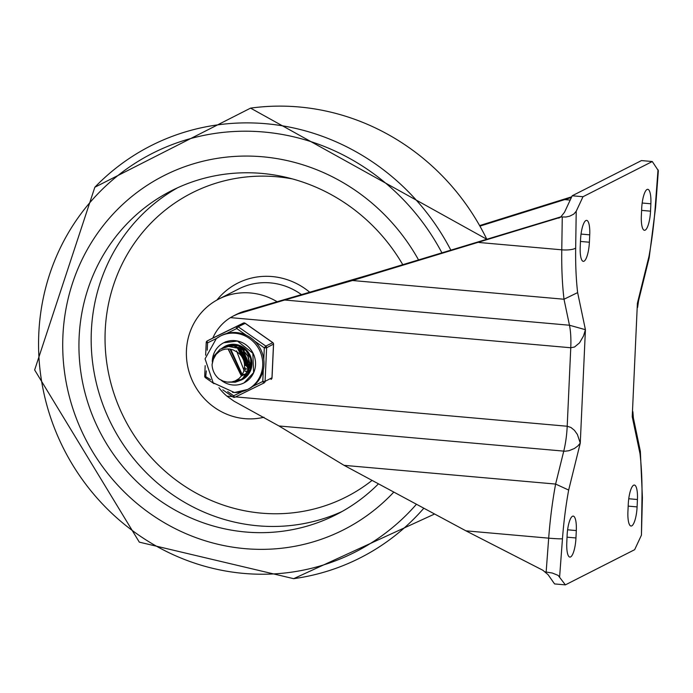 <?xml version="1.0" encoding="UTF-8"?>
<svg xmlns="http://www.w3.org/2000/svg" width="693" height="693" viewBox="0 0 693 693"><rect width="100%" height="100%" fill="white"/><g stroke="black" fill="none" stroke-linecap="round" stroke-linejoin="round"><path stroke-width="1.04" d="M580.552 239.501A16.857 4.418 -84.9 0 1 586.625 220.374A16.857 4.418 -84.9 0 1 589.726 234.84L589.388 242.229A16.857 4.418 -84.9 0 1 583.315 261.356A16.857 4.418 -84.9 0 1 580.223 246.89L580.552 239.501M641.692 208.446A16.857 4.418 -84.9 0 1 647.764 189.319A16.857 4.418 -84.9 0 1 650.866 203.785L650.528 211.174A16.857 4.418 -84.9 0 1 644.455 230.301A16.857 4.418 -84.9 0 1 641.354 215.835L641.692 208.446M575.961 537.967A16.857 4.418 -84.9 0 1 569.889 557.085A16.857 4.418 -84.9 0 1 566.787 542.619L567.125 535.23A16.857 4.418 -84.9 0 1 573.198 516.103A16.857 4.418 -84.9 0 1 576.299 530.569L575.961 537.967L567.039 537.17M637.101 506.912A16.857 4.418 -84.9 0 1 631.028 526.03A16.857 4.418 -84.9 0 1 627.927 511.564L628.265 504.175A16.857 4.418 -84.9 0 1 634.338 485.048A16.857 4.418 -84.9 0 1 637.43 499.514L637.101 506.912L628.17 506.115M641.432 535.152L642.411 497.617A11.235 2.928 -179.1 0 1 641.978 498.397L641.432 535.152L634.658 549.679L565.367 584.875L554.565 583.922L548.068 574.662L542.827 570.235L465.904 530.829L344.083 465.35L278.967 425.97L564.994 451.23L569.005 450.701L574.35 448.527L577.771 446.032L580.266 443.104L577.408 434.494L574.428 430.31L570.893 427.451L567.203 426.247L235.611 396.89M577.633 292.602L564.007 299.237L569.464 325.234L585.42 329.695L583.541 335.923L579.53 342.862L574.549 347.002L570.763 347.756L567.203 426.247A37.465 9.823 95.1 0 1 563.747 451.178L555.613 484.069L568.667 490.055L580.266 443.104L585.42 329.695L577.633 292.602A127.174 33.342 -84.9 0 1 575.675 248.007L576.221 211.252L573.787 214.094L569.689 216.181L566.008 217.004L560.81 216.935L564.526 212.223L572.193 195.772L641.475 160.577L652.286 161.53L582.995 196.725L572.193 195.772M658.021 169.707L655.188 207.614A11.235 0.563 -175.7 0 0 655.587 207.493L658.35 170.669L652.286 161.53M544.698 571.812L552.312 573.033L558.142 575.389L565.367 584.875M560.334 217.342L352.477 280.518L284.684 300.017L237.924 313.955L233.61 315.852L236.685 314.293A48.701 46.379 63.1 0 1 246.413 310.715L370.989 274.307L560.923 216.848M558.818 218.122L560.81 216.935M655.587 207.493L649.168 257.813L638.608 300.537L637.387 303.3L632.233 416.71L633.385 417.983L640.349 451.273L642.411 497.617M649.185 257.701L648.986 256.349L637.387 303.3L632.233 416.71L640.02 453.802L640.349 451.273M637.595 307.475L638.6 300.537M233.61 315.852L230.448 317.628A48.701 46.379 -116.9 0 0 212.794 338.097M218.971 387.733A48.701 46.379 -116.9 0 0 226.888 396.119L233.965 401.169L278.967 425.97M571.379 197.514L480.084 226.074M479.781 225.546L571.708 196.803M246.413 310.715L243.356 312.266A48.701 46.379 -116.9 0 0 237.994 313.912L243.356 312.266M559.632 576.706L562.465 538.79A11.235 0.563 4.3 0 1 548.683 538.158A138.418 36.287 95.1 0 1 555.613 484.069L344.083 465.35M576.221 211.252L582.995 196.725M562.266 217.065L561.772 249.818A138.418 36.287 95.1 0 0 564.007 299.237L352.477 280.518M62.916 335.819A198.553 189.085 63.1 0 1 163.86 175.693A198.553 189.085 63.1 0 1 418.659 260.118A198.553 189.085 -116.9 0 0 163.86 175.693A198.553 189.085 -116.9 0 0 62.916 335.819A198.553 189.085 -116.9 0 0 151.689 514.665A198.553 189.085 -116.9 0 0 343.702 529.738A198.553 189.085 63.1 0 1 151.689 514.665A198.553 189.085 63.1 0 1 62.916 335.819M393.312 492.619A198.553 189.085 63.1 0 1 343.702 529.738A198.553 189.085 -116.9 0 0 393.312 492.619M276.698 301.49A63.687 60.655 -116.9 0 0 218.823 299.038A63.687 60.655 -116.9 0 0 186.443 350.398A63.687 60.655 -116.9 0 0 263.955 417.238M402.876 264.847A181.696 173.033 -116.9 0 0 171.492 190.722A181.696 173.033 -116.9 0 0 79.123 337.257A181.696 173.033 -116.9 0 0 160.36 500.918A181.696 173.033 -116.9 0 0 336.07 514.708A181.696 173.033 -116.9 0 0 378.014 484.277M250.225 370.322L249.731 370.183M248.718 369.837L248.085 369.586M246.396 368.771L245.85 368.468M245.625 368.329L244.629 367.68M243.997 370.365L236.564 350.875M244.378 369.031L245.287 369.542M245.495 369.655L245.946 369.88M248.319 370.807L248.77 370.946M249.333 372.314L248.9 372.254M247.947 372.063L247.505 371.959M247.167 371.872L246.673 371.734M246.517 371.682L245.842 371.457M245.669 371.387L244.915 371.093M243.979 370.434L244.421 370.651M245.928 371.292L246.621 371.535M246.786 371.587L247.245 371.725M247.713 374.792L246.89 374.809M246.751 374.8L245.911 374.766M245.764 374.757L244.378 374.592M243.936 374.515L243.486 374.419M243.615 374.289L244.057 374.385M244.499 374.463L245.842 374.636M245.989 374.644L246.829 374.688M246.977 374.688L247.791 374.688M227.243 345.521L228.344 344.949M228.309 344.958L227.347 345.469M225.649 346.327L230.76 344.43M245.452 377.512L243.148 378.785M243.035 378.837L242.368 379.114M242.247 379.166L241.545 379.417M241.424 379.452L236.608 380.24M243.806 378.473L245.261 377.668M229.859 344.586L225.771 346.275M224.177 347.072L229.522 345.149L238.392 345.79L246.032 350.641L250.623 358.506L251.074 367.455L247.297 375.294L241.632 379.565M242.385 379.192L247.401 375.32L251.256 367.524L250.901 358.576L246.396 350.667L238.799 345.738L229.929 345.001L224.289 347.028M222.626 347.86L224.688 346.872L233.463 345.781L241.822 349.099L247.773 355.994L249.887 364.778L247.696 373.302L241.744 379.478L240.073 380.353M239.969 380.405L232.571 381.782M240.869 379.972L247.825 373.354L250.112 364.856L248.085 356.055L242.204 349.099L233.87 345.694L225.086 346.691L222.739 347.808A18.728 17.836 -116.9 0 1 225.424 346.11A18.728 17.836 -116.9 0 1 249.818 354.729A18.728 17.836 -116.9 0 1 242.394 379.504A18.728 17.836 -116.9 0 1 239.501 380.656M212.084 364.544A18.451 17.568 -116.9 0 0 219.265 379.114L223.267 381.159L227.209 382.086L231.713 381.956L234.996 381.011L239.05 378.551L241.64 375.71L243.624 371.717L244.36 367.602A15.246 14.518 -116.9 0 0 236.538 351.723L233.108 349.904L229.608 349.029L225.511 349.081L222.262 349.948L219.36 351.455L216.069 354.392L212.916 360.117L212.084 364.544L214.18 355.795L220.114 349.237L228.473 346.448L237.249 348.103L244.334 353.768L248.051 362.058L247.514 370.954L242.888 378.257L239.224 380.803L235.317 382.198L228.049 382.155M228.967 382.181L235.36 382.12L239.44 380.691L242.974 378.265L247.678 371.015L248.302 362.136L244.681 353.811L237.638 348.068L228.881 346.327L221.829 348.25M242.03 375.121L229.998 349.081M242.281 374.714L230.743 349.22M241.407 376.039L228.066 348.917M241.459 375.961L228.283 348.925M248.215 369.005L237.344 347.929M248.423 367.74L238.548 348.527M241.796 375.779L242.437 375.537M242.602 375.467L243.165 375.208M249.74 368.217L238.851 347.15M249.956 366.952L240.081 347.756M241.822 375.441L242.333 375.311M242.498 375.268L243.165 375.06M243.338 375L243.979 374.748M244.144 374.679L244.837 374.359M251.273 367.437L251.758 366.103M243.451 347.47L240.393 346.379M241.762 375.537L242.204 375.415M242.368 375.372L243.026 375.156M243.191 375.095L243.823 374.844M243.988 374.774L244.612 374.48M242.299 374.861L243.009 374.731M243.182 374.696L243.867 374.532M244.04 374.489L244.707 374.281M244.863 374.22L245.513 373.969M245.66 373.908L246.24 373.648M242.169 374.982L242.879 374.852M243.044 374.818L243.728 374.644M243.901 374.592L244.56 374.376M244.716 374.324L245.374 374.055M245.513 373.995L246.136 373.7M244.742 364.527L245.998 365.471M246.284 365.661L247.384 366.311M247.644 366.441L248.311 366.762M248.891 367.004L249.697 367.299M250.052 367.411L250.944 367.654M244.759 364.942L245.98 365.817M246.258 365.991L247.34 366.597M247.592 366.727L248.293 367.039M248.822 367.255L249.662 367.541M249.974 367.628L250.857 367.853M244.456 362.43L245.972 363.903M246.292 364.163L247.514 365.038M247.791 365.22L248.363 365.549M249.116 365.947L249.818 366.268M250.346 366.476L251.195 366.762M242.368 354.92L245.521 361.131M245.98 361.659L247.496 363.123M247.817 363.383L248.285 363.738M248.527 363.92L249.038 364.267M249.315 364.44L249.887 364.778M250.649 365.176L251.351 365.488M243.702 349.61L243.702 350.311M243.78 351.654L243.962 352.928M244.447 354.851L246.803 359.494M248.077 361.018L248.986 361.902M250.017 362.742L250.58 363.141M243.416 349.411L243.399 350.043M243.442 351.351L243.564 352.468M243.901 354.158L247.046 360.343M248.207 361.599L249.021 362.344M250.052 363.141L250.563 363.487M244.733 353.88A15.922 15.159 63.1 0 1 244.326 352.165M244.127 350.71A15.922 15.159 63.1 0 1 244.075 349.87M244.075 348.579A15.922 15.159 63.1 0 1 244.101 348.12M232.9 384.987A22.479 21.405 63.1 0 1 221.11 380.214A22.479 21.405 63.1 0 0 232.9 384.987A22.479 21.405 63.1 0 0 244.092 382.848A22.479 21.405 63.1 0 1 232.9 384.987M212.283 361.685A22.479 21.405 63.1 0 1 223.726 342.766A22.479 21.405 63.1 0 1 252.997 353.109A22.479 21.405 63.1 0 1 244.092 382.848L253.603 372.635L252.841 353.213L237.387 341.069L223.726 342.766A22.479 21.405 63.1 0 0 220.746 344.62A22.479 21.405 63.1 0 0 212.283 361.685M241.511 379.634A18.728 17.836 -116.9 0 0 243.399 378.958A18.728 17.836 63.1 0 1 241.511 379.634M226.464 345.625A18.728 17.836 -116.9 0 0 224.844 346.725A18.728 17.836 63.1 0 1 226.464 345.625M210.603 379.634L204.773 376.039M232.571 392.385A29.972 28.543 -116.9 0 0 247.479 389.527L248.761 388.886A29.972 28.543 -116.9 0 0 252.728 386.408A29.972 28.543 -116.9 0 0 263.305 369.88L262.777 381.479A1.871 0.572 63.9 0 0 264.111 382.9L264.111 382.9A1.871 0.572 63.9 0 0 264.12 382.9A1.871 1.784 63.1 0 1 264.12 382.9L234.996 397.202A1.871 0.572 -116.1 0 1 233.654 395.772L233.194 397.037A1.871 1.784 63.1 0 0 234.988 397.202M263.305 369.88A29.972 28.543 -116.9 0 0 263.782 359.468A29.972 28.543 -116.9 0 0 254.781 341.199L264.302 347.86L266.614 347.765L273.492 344.109M254.781 341.199A29.972 28.543 -116.9 0 0 246.232 335.213A29.972 28.543 -116.9 0 0 226.663 333.48L236.711 328.543L238.193 326.767L245.192 323.362M207.25 350.208L207.588 342.844A1.871 0.572 -116.1 0 1 207.268 340.904A1.871 1.784 63.1 0 1 207.268 340.904L214.146 337.413A1.871 0.572 -116.1 0 1 214.154 337.404L243.269 323.111A1.871 0.572 63.9 0 0 243.269 323.111L236.391 326.611A1.871 0.572 63.9 0 0 236.711 328.543L246.232 335.213M271.977 377.728L265.09 381.375L262.777 381.479L252.728 386.408M272.791 342.68L265.791 346.084L264.302 347.86L263.782 359.468M226.663 333.48A29.972 28.543 -116.9 0 0 221.613 335.438L220.339 336.088A29.972 28.543 -116.9 0 0 216.363 338.556M589.726 234.84L581.037 234.069M589.388 242.229L580.465 241.441M650.866 203.785L642.168 203.014M650.528 211.174L641.605 210.386M576.299 530.569L567.61 529.798M637.43 499.514L628.742 498.743M575.675 248.007A11.235 2.928 -179.1 0 1 561.772 249.818L479.002 242.489M465.904 530.829L548.683 538.158L546.153 571.942M230.448 317.628L570.763 347.756A37.465 9.823 95.1 0 0 569.464 325.234L284.684 300.017M232.467 396.613L226.888 396.119M564.656 199.601L570.183 200.086M562.465 538.79A127.174 33.342 -84.9 0 1 568.667 490.055M655.188 207.614A127.174 33.342 -84.9 0 1 648.986 256.349M640.02 453.802A127.174 33.342 -84.9 0 1 641.978 498.397M433.991 514.284L293.659 578.672L139.31 542.143L34.65 369.949L94.828 187.249L250.58 108.125A231.107 220.097 63.1 0 1 486.893 239.457M423.397 508.714A231.107 220.097 63.1 0 1 293.589 578.681M94.846 187.223A231.107 220.097 63.1 0 1 450.961 250.381M415.982 504.781A223.657 212.994 63.1 0 1 94.508 495.123A223.657 212.994 63.1 0 1 128.404 167.723A223.657 212.994 63.1 0 1 442.039 253.084M301.16 294.404A63.687 60.655 -116.9 0 0 238.695 288.946L218.823 299.038M309.459 292.013A69.309 66 -116.9 0 0 216.952 300.034M177.668 187.742A181.696 173.033 -116.9 0 0 91.355 331.046A181.696 173.033 -116.9 0 0 342.117 511.477M292.55 178.95A170.452 162.327 -116.9 0 0 105.215 330.448A170.452 162.327 -116.9 0 0 194.638 492.255A170.452 162.327 -116.9 0 0 371.621 480.76M205.596 377.72L206.315 370.902M222.808 389.856L233.091 397.054A1.871 1.871 0 0 0 234.996 397.202A1.871 0.572 -116.1 0 0 234.996 397.193L264.111 382.9A1.871 1.784 63.1 0 0 265.09 381.375L266.614 347.765A1.871 1.784 63.1 0 0 265.791 346.084L238.193 326.767A1.871 1.784 63.1 0 0 236.391 326.611L207.268 340.904A1.871 1.784 63.1 0 0 206.297 342.429L207.588 342.844L216.424 338.505M242.299 391.536L233.654 395.772L227.685 391.597M243.269 323.111A1.871 1.784 -116.9 0 1 245.071 323.276L272.67 342.593A1.871 1.784 -116.9 0 1 273.492 344.274L271.968 377.884A1.871 1.784 -116.9 0 1 271.015 379.4A1.871 1.784 -116.9 0 0 271.015 379.4A1.871 1.871 0 0 0 272.037 377.815L273.562 344.196A1.871 1.871 0 0 0 272.765 342.576L245.175 323.259A1.871 1.871 0 0 0 243.269 323.111L214.146 337.413A1.871 1.784 -116.9 0 0 214.102 337.43M247.479 389.527A29.972 28.543 -116.9 0 0 259.355 349.878A29.972 28.543 -116.9 0 0 220.339 336.088L216.311 338.591L205.067 358.853L213.167 382.813L234.416 392.524L247.479 389.527M632.865 411.642L633.385 417.983M250.58 108.125L487.058 239.406M225.771 341.736L223.726 342.766M213.99 383.679L205.5 377.737A1.871 1.871 0 0 1 204.704 376.117L205.171 365.653M205.648 355.232L206.228 342.498A1.871 1.871 0 0 1 207.25 340.913L214.128 337.422A1.871 1.871 0 0 0 214.128 337.422"/></g></svg>
